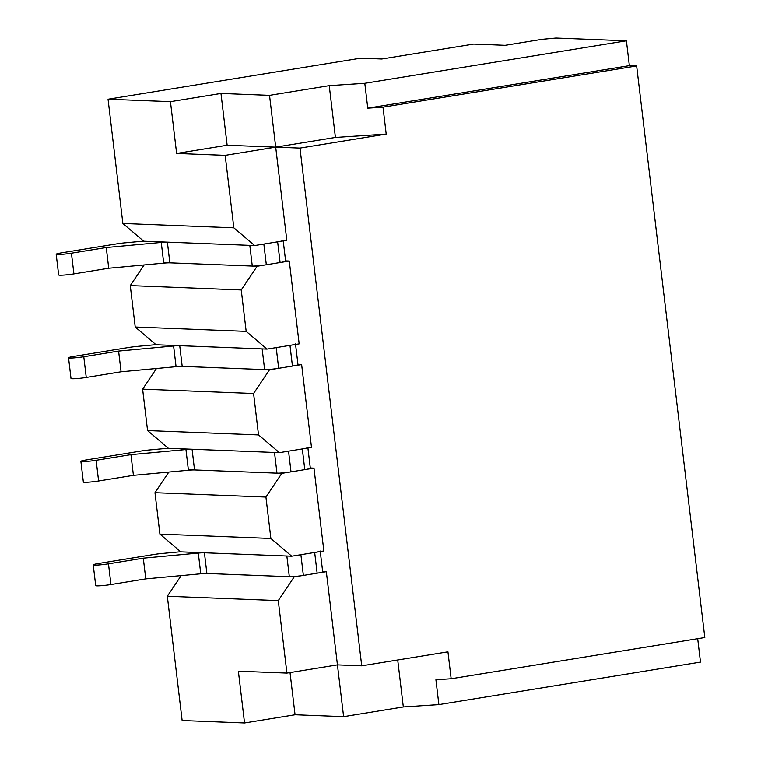 <?xml version="1.0" encoding="UTF-8"?>
<svg xmlns="http://www.w3.org/2000/svg" width="761" height="761" viewBox="0 0 761 761"><rect width="100%" height="100%" fill="white"/><g stroke="black" fill="none" stroke-linecap="round" stroke-linejoin="round"><path stroke-width="1.14" d="M180.642 551.754L161.798 553.494A10.464 0.856 -6.8 0 0 153.884 554.493L98.768 563.454A10.464 0.856 -6.8 0 0 93.232 564.881A10.464 0.856 -6.8 0 0 108.481 563.834L143.296 558.174L145.77 578.883L200.761 573.784A10.464 0.856 173.2 0 1 206.887 573.48L289.323 576.714A10.464 0.856 -6.8 0 0 303.363 575.411L317.137 573.176A10.464 0.856 -6.8 0 0 322.674 571.739L320.267 551.554M93.232 564.881L95.705 585.59A10.464 0.856 -6.8 0 0 110.954 584.543L145.77 578.883M143.296 558.174L198.298 553.076A10.464 0.856 173.2 0 1 204.424 552.771L286.849 556.006L289.323 576.714M303.363 575.411L300.89 554.702L314.674 552.457A10.464 0.856 -6.8 0 0 320.21 551.031M168.295 448.2L149.451 449.951A10.464 0.856 -6.8 0 0 141.536 450.95L86.421 459.901A10.464 0.856 -6.8 0 0 80.885 461.337A10.464 0.856 -6.8 0 0 96.133 460.281L130.949 454.631L133.422 475.34L188.414 470.241A10.464 0.856 173.2 0 1 194.54 469.937L276.975 473.161A10.464 0.856 -6.8 0 0 291.016 471.858L304.79 469.623A10.464 0.856 -6.8 0 0 310.326 468.196L307.92 448.01M80.885 461.337L83.358 482.046A10.464 0.856 -6.8 0 0 98.607 480.99L133.422 475.34M130.949 454.631L185.95 449.532A10.464 0.856 173.2 0 1 192.076 449.228L274.502 452.453L276.975 473.161M291.016 471.858L288.543 451.149L302.326 448.914A10.464 0.856 -6.8 0 0 307.863 447.487M143.601 241.113L124.756 242.854A10.464 0.856 -6.8 0 0 116.842 243.853L61.727 252.814A10.464 0.856 -6.8 0 0 56.19 254.241A10.464 0.856 -6.8 0 0 71.439 253.194L106.255 247.534L108.728 268.243L163.72 263.144A10.464 0.856 173.2 0 1 169.846 262.84L252.281 266.074A10.464 0.856 -6.8 0 0 266.321 264.771L280.096 262.526A10.464 0.856 -6.8 0 0 285.632 261.099L283.225 240.914M56.19 254.241L58.664 274.949A10.464 0.856 -6.8 0 0 73.912 273.903L108.728 268.243M106.255 247.534L161.256 242.436A10.464 0.856 173.2 0 1 167.382 242.131L249.808 245.365L252.281 266.074M266.321 264.771L263.848 244.062L277.632 241.817A10.464 0.856 -6.8 0 0 283.168 240.39M155.948 344.657L137.104 346.407A10.464 0.856 -6.8 0 0 129.189 347.406L74.074 356.357A10.464 0.856 -6.8 0 0 68.538 357.784A10.464 0.856 -6.8 0 0 83.786 356.738L118.602 351.078L121.075 371.787L176.067 366.688A10.464 0.856 173.2 0 1 182.193 366.383L264.628 369.618A10.464 0.856 -6.8 0 0 278.669 368.314L292.443 366.079A10.464 0.856 -6.8 0 0 297.979 364.652L295.572 344.457M68.538 357.784L71.011 378.493A10.464 0.856 -6.8 0 0 86.259 377.446L121.075 371.787M118.602 351.078L173.603 345.979A10.464 0.856 173.2 0 1 179.729 345.675L262.155 348.909L264.628 369.618M278.669 368.314L276.195 347.606L289.979 345.37A10.464 0.856 -6.8 0 0 295.515 343.934M200.704 573.242L294.174 576.905L326.326 571.682L337.437 664.867L361.722 665.818L299.986 148.091L275.701 147.139L269.527 95.363L220.975 93.46L227.149 145.237L275.701 147.139L335.411 137.437L329.237 85.66L269.527 95.363M254.669 245.556L143.715 241.208L122.873 223.477L233.827 227.824L254.669 245.556L286.811 240.324L275.701 147.139L225.18 155.349L176.628 153.446L227.149 145.237M267.016 349.099L156.062 344.752L135.22 327.03L246.174 331.377L267.016 349.099L299.159 343.877L289.285 261.042L285.613 260.89M258.521 434.921L253.584 393.504L142.63 389.156L147.567 430.574L258.521 434.921L279.363 452.643L311.506 447.42L301.632 364.586L297.96 364.443M291.71 556.196L180.757 551.849L159.915 534.117L270.868 538.465L291.71 556.196L323.853 550.974L313.979 468.129L310.307 467.986M326.326 571.682L322.654 571.53M361.722 665.818L447.944 651.816L451.159 678.736L704.81 637.528L636.653 65.95L629.366 65.665L626.408 40.809L555.996 38.05L541.956 39.353L505.209 45.318L473.646 44.081L381.784 59.006L360.666 58.178L108.052 99.225L122.873 223.477M343.611 716.643L337.437 664.867L286.916 673.076L238.364 671.173L244.538 722.95L295.059 714.741L343.611 716.643L403.32 706.94L438.878 704.591L700.491 662.089L697.694 638.679M335.411 137.437L386.208 134.079L383.002 107.158L636.653 65.95M386.208 134.079L299.986 148.091M142.63 389.156L156.481 368.505M246.174 331.377L241.237 289.96L130.283 285.603L135.22 327.03M130.283 285.603L144.133 264.961M286.916 673.076L278.279 600.6L167.325 596.253L182.136 720.505L244.538 722.95M167.325 596.253L181.175 575.601M270.868 538.465L265.931 497.047L154.978 492.7L159.915 534.117M154.978 492.7L168.828 472.058M279.363 452.643L168.409 448.296L147.567 430.574M176.01 366.146L269.48 369.808L301.632 364.586M269.48 369.808L253.584 393.504M188.357 469.689L281.827 473.352L313.979 468.129M281.827 473.352L265.931 497.047M451.159 678.736L435.92 679.744L438.878 704.591M397.718 659.977L403.32 706.94M295.059 714.741L290.027 672.572M294.174 576.905L278.279 600.6M220.975 93.46L170.454 101.67L176.628 153.446M163.663 262.602L257.132 266.264L289.285 261.042M257.132 266.264L241.237 289.96M233.827 227.824L225.18 155.349M383.002 107.158L367.763 108.167L629.366 65.665M367.763 108.167L364.795 83.31L626.408 40.809M329.237 85.66L364.795 83.31M108.052 99.225L170.454 101.67M108.481 563.834L110.954 584.543M198.298 553.076L200.761 573.784M204.424 552.771L206.887 573.48M314.674 552.457L317.137 573.176M96.133 460.281L98.607 480.99M185.95 449.532L188.414 470.241M192.076 449.228L194.54 469.937M302.326 448.914L304.79 469.623M71.439 253.194L73.912 273.903M161.256 242.436L163.72 263.144M167.382 242.131L169.846 262.84M277.632 241.817L280.096 262.526M83.786 356.738L86.259 377.446M173.603 345.979L176.067 366.688M179.729 345.675L182.193 366.383M289.979 345.37L292.443 366.079"/></g></svg>
